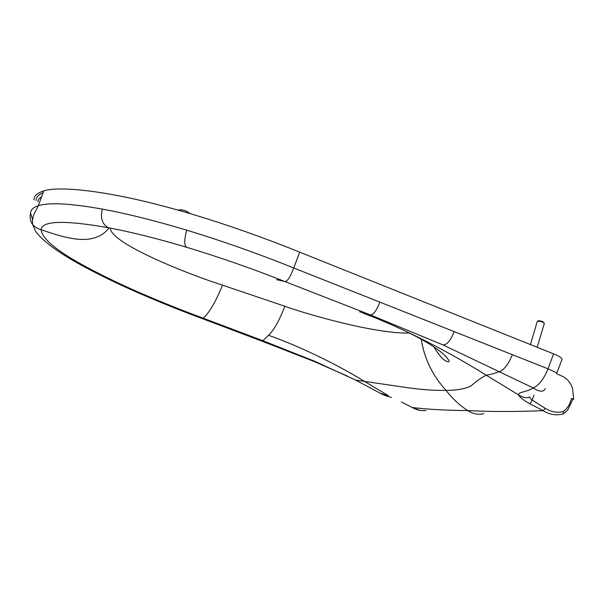 <?xml version="1.0" encoding="UTF-8"?>
<svg xmlns="http://www.w3.org/2000/svg" width="604" height="604" viewBox="0 0 604 604"><rect width="100%" height="100%" fill="white"/><g stroke="black" fill="none" stroke-linecap="round" stroke-linejoin="round"><path stroke-width="0.91" d="M534.004 395.137L532.086 400.082C531.059 402.581 530.161 403.714 529.383 403.495L543.162 410.675C513.793 411.8 488.636 411.754 467.7 410.554C459.501 405.201 452.283 398.481 446.054 390.403C435.054 390.629 422.113 389.716 407.232 387.662L355.62 380.082L380.392 393.317L388.395 395.703L364.227 381.215C338.436 365.337 300.664 346.56 268.531 335.311L262.899 340.709L203.155 318.165C180.649 309.814 159.109 301.154 138.542 292.193C120.136 284.122 103.578 276.156 88.856 268.304C58.15 252.057 42.25 239.214 41.155 229.777C41.85 220.619 64.401 219.962 108.803 227.806C131.302 232.057 157.274 238.55 186.704 247.293C219.705 257.281 252.412 268.689 284.824 281.517L370.146 314.82L359.652 311.807M36.059 200.566C36.195 197.229 38.497 194.609 42.982 192.721M379.908 302.015C376.345 311.068 373.091 315.333 370.146 314.82L442.974 344.922L533.317 387.979C536.073 386.568 538.677 384.378 541.116 381.411C543.713 378.044 546.024 373.846 548.039 368.825L293.74 267.987L299.667 252.147C266.137 238.52 210.479 217.984 156.081 204.227C101.774 190.366 59.071 186.085 43.79 190.856C37.003 193.121 33.748 196.096 34.02 199.773M299.667 252.147L553.581 353.846L548.039 368.825L556.896 372.902M110.177 228.07C111.189 244.197 191.747 275.432 222.529 285.156L284.839 306.251C304.544 313.446 374.238 333.982 409.459 333.046M563.396 413.77L567.609 410.275L572.856 399.221L571.437 398.436C570.138 404.174 567.352 408.583 563.094 411.679C556.994 413.008 551.052 411.883 545.284 408.312L532.086 400.082L529.353 397.304M571.437 398.436L573.664 399.312L572.743 399.304M556.541 373.702L562.777 376.481C567.503 378.995 570.765 382.981 572.554 388.44L573.664 399.312M421.252 339.221C424.174 358.346 432.441 375.401 446.054 390.403C456.911 390.327 465.254 388.833 471.067 385.903C475.386 381.947 480.406 378.353 486.122 375.129L518.436 394.827C518.451 391.837 525.201 392.562 533.317 387.979C539.342 392.064 543.366 392.268 545.374 388.583M363.314 313.25C405.624 328.931 452.721 354.246 486.122 375.129C489.119 374.903 493.566 373.725 499.463 371.596C504.242 369.769 508.538 364.114 512.366 354.616M545.284 408.312L543.162 410.675C549.542 414.593 556.065 415.718 562.732 414.05C563.592 414.065 563.713 413.272 563.094 411.679M556.948 372.759L561.569 360.558C563.192 358.867 560.527 356.624 553.581 353.846M529.383 403.495C523.442 400.21 519.795 397.319 518.436 394.827C523.253 397.794 527.035 398.481 529.784 396.896M276.67 279.667L284.824 281.517C287.202 281.743 290.177 277.228 293.74 267.987C258.414 253.763 222.755 241.162 186.772 230.177C154.722 220.588 126.553 213.559 102.28 209.097C70.336 203.389 49.015 202.264 38.294 205.715C33.205 207.391 30.638 209.913 30.6 213.28L32.518 219.426M355.62 380.082L314.676 361.26L262.899 340.709L261.774 341.094L313.619 361.298L314.676 361.26M426.024 410.516C421.23 411.045 416.632 410.041 412.23 407.511L401.411 402M411.973 407.39L401.675 402.143M538.375 321.117L538.708 320.633L542.347 321.411L544.113 323.004M537.198 347.232L544.332 323.367C543.139 322.128 540.957 321.381 537.786 321.124L537.228 321.592M30.6 213.28C29.611 217.244 30.268 220.951 32.578 224.401C34.7 226.923 37.554 228.72 41.155 229.777C62.605 236.776 93.129 248.395 109.128 227.867M419.991 410.41L412.23 407.511C427.942 409.391 446.431 410.403 467.7 410.554C473.083 414.004 478.444 415.031 483.789 413.649M454.2 331.483C450.659 340.52 446.915 344.997 442.974 344.922M43.79 190.856L38.294 205.715L35.266 211.687C33.114 215.205 32.216 219.441 32.578 224.401L35.817 231.687C43.956 242.219 60.46 254.095 85.338 267.338L85.338 267.338C100.506 275.477 117.508 283.699 136.338 292.004L138.542 292.193M102.28 209.097C100.166 218.474 102.34 224.711 108.803 227.806M186.772 230.177C184.099 239.773 184.077 245.481 186.704 247.293M222.529 285.156C215.492 302.234 209.029 313.242 203.155 318.165L202.416 318.678C179.448 310.131 157.455 301.253 136.451 292.049M284.839 306.251C279.425 320.316 273.989 330.003 268.531 335.311M88.856 268.304L85.338 267.338M402.113 329.52C411.498 333.861 424.597 340.769 432.509 345.986C438.323 349.92 442.339 352.962 444.559 355.122C449.92 360.898 450.539 362.944 446.409 361.26C443.004 359.795 438.806 354.993 433.831 346.855M41.283 196.934L38.83 199.003L37.78 201.728M190.018 213.552C185.798 210.335 181.834 209.195 178.112 210.124M313.71 361.335L347.3 376.035M261.774 341.094L202.461 318.693M380.429 393.34C383.238 394.91 386.922 396.284 391.475 397.455M530.44 344.514L537.334 321.222M538.708 320.633L537.786 321.124"/></g></svg>
